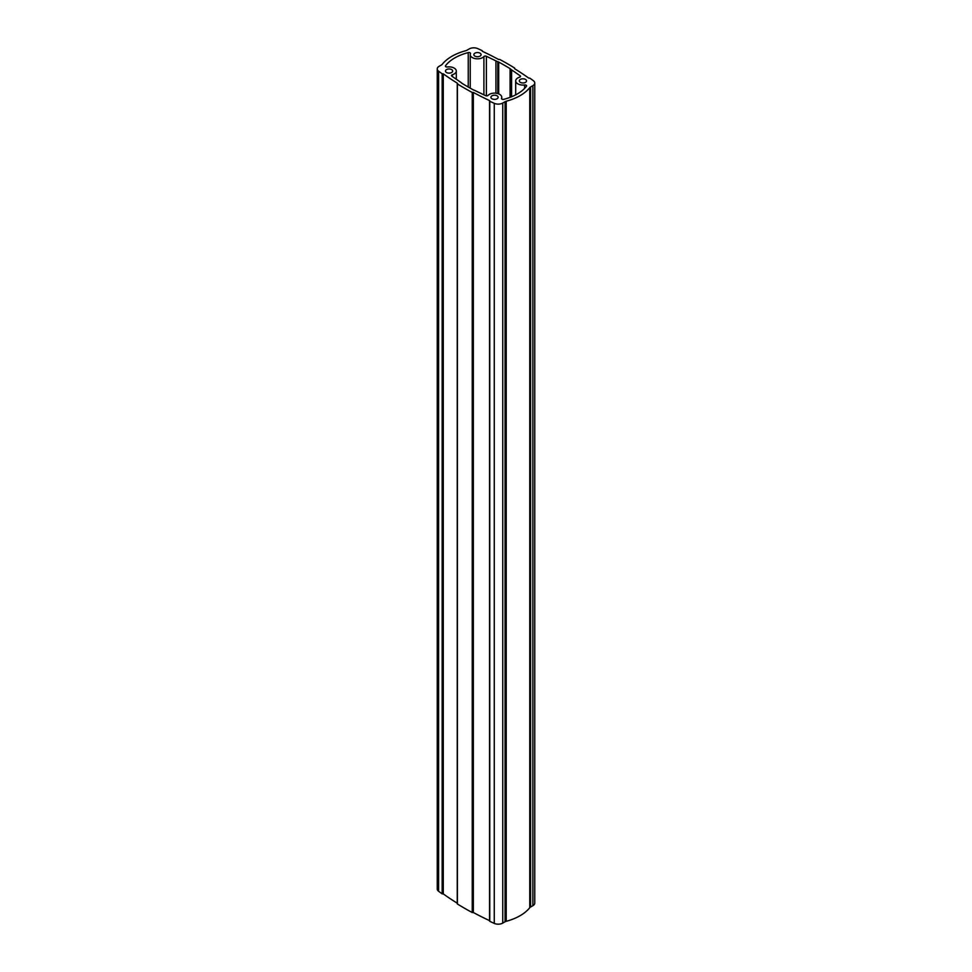<?xml version="1.0" encoding="UTF-8"?>
<svg xmlns="http://www.w3.org/2000/svg" width="972" height="972" viewBox="0 0 972 972"><rect width="100%" height="100%" fill="white"/><g stroke="black" fill="none" stroke-linecap="round" stroke-linejoin="round"><path stroke-width="1.46" d="M520.372 82.365A3.621 2.09 0 0 0 524.309 82.814A3.621 2.09 0 0 0 526.545 80.895A3.621 2.09 0 0 0 525.488 79.412A3.621 2.09 0 0 0 521.551 78.963A3.621 2.09 0 0 0 519.315 80.895A3.621 2.09 0 0 0 520.372 82.365M497.081 95.815A3.621 2.09 0 0 0 493.144 95.365A3.621 2.09 0 0 0 490.909 97.285A3.621 2.09 0 0 0 491.966 98.767A3.621 2.09 0 0 0 495.902 99.217A3.621 2.09 0 0 0 498.138 97.285A3.621 2.09 0 0 0 497.081 95.815M451.628 69.571A3.621 2.09 0 0 0 447.691 69.121A3.621 2.09 0 0 0 445.455 71.053A3.621 2.09 0 0 0 446.513 72.523A3.621 2.09 0 0 0 450.449 72.973A3.621 2.09 0 0 0 452.685 71.053A3.621 2.09 0 0 0 451.628 69.571M474.919 56.121A3.621 2.09 0 0 0 478.856 56.57A3.621 2.09 0 0 0 481.091 54.651A3.621 2.09 0 0 0 480.034 53.168A3.621 2.09 0 0 0 476.098 52.719A3.621 2.09 0 0 0 473.862 54.651A3.621 2.09 0 0 0 474.919 56.121M468.237 52.609A1.604 0.923 180 0 1 470.023 52.804A1.604 0.923 180 0 1 470.497 53.46A1.604 0.923 180 0 1 470.448 53.679A7.229 4.18 180 0 0 470.241 54.651A7.229 4.18 180 0 0 475.782 58.709A7.229 4.18 180 0 0 483.91 56.558A1.604 0.923 0 0 1 486.389 56.279L497.798 61.783A2.005 1.154 0 0 1 498.697 62.062A312.559 180.452 0 0 1 504.468 65.306A312.559 180.452 0 0 1 510.093 68.635A2.005 1.154 180 0 1 510.579 69.158L520.117 75.743A1.604 0.923 180 0 1 520.506 76.351A1.604 0.923 180 0 1 519.631 77.177A7.229 4.18 0 0 0 515.695 80.895A7.229 4.18 0 0 0 524.613 84.953A1.604 0.923 0 0 1 526.131 85.196A1.604 0.923 0 0 1 526.605 85.852A1.604 0.923 0 0 1 526.46 86.229A44.19 25.515 0 0 1 503.763 99.326A1.604 0.923 180 0 1 501.503 98.476A1.604 0.923 180 0 1 501.552 98.269A7.229 4.18 180 0 0 501.759 97.285A7.229 4.18 180 0 0 499.632 94.333A7.229 4.18 180 0 0 488.09 95.39A1.604 0.923 180 0 1 485.611 95.669L474.202 90.165A2.005 1.154 0 0 1 473.303 89.874A312.559 180.452 180 0 1 461.907 83.3A2.005 1.154 180 0 1 461.421 82.778L451.883 76.193A1.604 0.923 0 0 1 451.494 75.585A1.604 0.923 0 0 1 452.369 74.759A7.229 4.18 0 0 0 456.305 71.053A7.229 4.18 0 0 0 454.179 68.101A7.229 4.18 0 0 0 447.387 66.983A1.604 0.923 0 0 1 445.395 66.084A1.604 0.923 0 0 1 445.541 65.719A44.19 25.515 180 0 1 468.237 52.609L468.237 87.03M514.601 68.016A316.58 182.772 0 0 0 507.311 63.666A316.58 182.772 0 0 0 499.766 59.462L498.66 59.499A315.766 182.311 0 0 0 482.331 51.297L482.246 50.666A316.58 182.772 0 0 0 477.726 48.6A6.427 3.706 0 0 0 469.245 48.904L466.937 50.24A4.022 2.321 180 0 1 465.782 50.702A48.211 27.836 0 0 0 442.236 64.298A4.022 2.321 180 0 1 441.434 64.966L439.125 66.29A6.427 3.706 0 0 0 437.242 68.915A6.427 3.706 0 0 0 438.591 71.199A316.58 182.772 0 0 0 442.163 73.799L443.268 73.848A315.766 182.311 0 0 0 457.472 83.276L457.399 83.92A316.58 182.772 0 0 0 472.234 92.474L473.34 92.437A315.766 182.311 0 0 0 489.669 100.638L489.754 101.27A316.58 182.772 0 0 0 494.274 103.336A6.427 3.706 180 0 0 502.755 103.032L505.063 101.708A4.022 2.321 0 0 1 506.218 101.234A48.211 27.836 0 0 0 529.764 87.638A4.022 2.321 180 0 1 530.566 86.97L532.875 85.645A6.427 3.706 0 0 0 534.758 83.021A6.427 3.706 0 0 0 533.409 80.737A316.58 182.772 0 0 0 529.837 78.137L528.732 78.088A315.766 182.311 0 0 0 514.528 68.66L514.601 68.016M437.242 68.915L437.242 888.979A6.427 3.706 0 0 0 438.591 891.263A316.58 182.772 0 0 0 442.163 893.863L443.268 893.912A315.766 182.311 0 0 0 457.253 903.207M457.399 903.535L457.399 903.984A316.58 182.772 0 0 0 472.234 912.538L473.34 912.501A315.766 182.311 0 0 0 489.548 920.642M489.669 101.222L489.754 921.335A316.58 182.772 0 0 0 494.274 923.4L494.274 103.336M534.758 83.021L534.758 903.085A6.427 3.706 0 0 1 532.875 905.71L530.566 907.034A4.022 2.321 180 0 0 529.764 907.702A48.211 27.836 0 0 1 506.218 921.298A4.022 2.321 0 0 0 505.063 921.76L502.755 923.096A6.427 3.706 180 0 1 494.274 923.4M452.369 76.521L452.369 74.759M524.613 88.367L524.613 84.953M498.697 93.883L498.697 62.062M442.989 893.9L442.989 73.836M438.591 891.263L438.591 71.199M442.163 893.863L442.163 73.799M442.965 893.912L442.965 73.848M443.268 893.912L443.268 73.848M457.399 903.984L457.399 83.92M472.234 912.538L472.234 92.474M473.024 912.526L473.024 92.462M473.048 912.514L473.048 92.449M473.34 912.501L473.34 92.437M489.754 921.335L489.754 101.27M502.755 923.096L502.755 103.032M505.063 921.76L505.063 101.708M506.218 921.298L506.218 101.234M529.764 907.702L529.764 87.638M530.566 907.034L530.566 86.97M532.875 905.71L532.875 85.645M486.389 95.876L486.389 56.279M495.927 93.191L495.927 61.2M497.798 93.567L497.798 61.783M510.093 97.358L510.093 68.635M510.579 97.176L510.579 69.158M511.588 96.775L511.588 70.239M520.117 76.958L520.117 75.743M445.541 66.461L445.541 65.719M483.91 94.819L483.91 56.558M456.305 79.096L456.305 71.053M501.759 98.974L501.759 97.285M457.253 903.753L457.253 83.701M489.548 921.079L489.548 101.027M515.695 94.867L515.695 80.895M470.241 88.173L470.241 54.651"/></g></svg>
